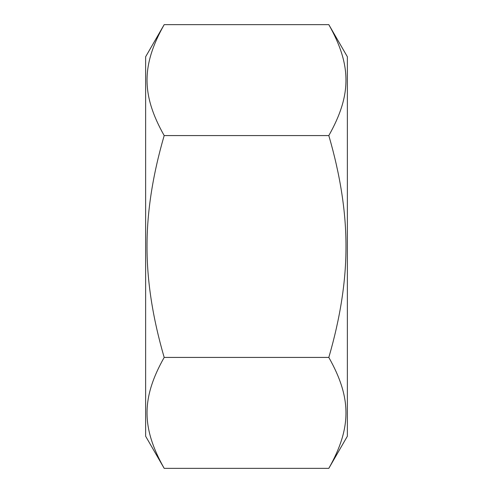 <?xml version="1.0" encoding="UTF-8"?>
<svg xmlns="http://www.w3.org/2000/svg" width="493" height="493" viewBox="0 0 493 493"><rect width="100%" height="100%" fill="white"/><g stroke="black" fill="none" stroke-linecap="round" stroke-linejoin="round"><path stroke-width="0.74" d="M328.819 24.65L347.368 56.775L347.368 436.225L328.819 468.35C351.682 427.832 351.682 397.943 328.819 357.425C340.349 317.757 346.068 280.782 345.981 246.5C346.068 212.218 340.349 175.243 328.819 135.575C351.682 95.057 351.682 65.168 328.819 24.65L164.181 24.65C141.318 65.168 141.318 95.057 164.181 135.575C152.651 175.243 146.932 212.218 147.019 246.5C146.932 280.782 152.651 317.757 164.181 357.425C141.318 397.943 141.318 427.832 164.181 468.35L328.819 468.35M328.819 357.425L164.181 357.425M328.819 135.575L164.181 135.575M164.181 24.65L145.632 56.775L145.632 436.225L164.181 468.35"/></g></svg>
